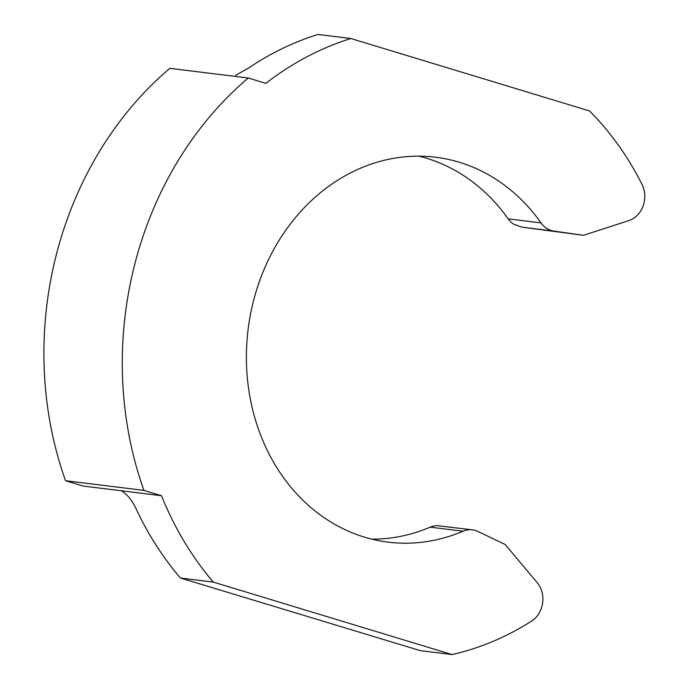 <?xml version="1.0" encoding="UTF-8"?>
<svg xmlns="http://www.w3.org/2000/svg" width="689" height="689" viewBox="0 0 689 689"><rect width="100%" height="100%" fill="white"/><g stroke="black" fill="none" stroke-linecap="round" stroke-linejoin="round"><path stroke-width="1.03" d="M143.915 490.387A339.367 288.734 -83 0 1 134.433 265.48A339.367 288.734 -83 0 1 248.264 78.012L265.868 83.352A322.9 274.73 -83 0 1 350.865 38.506L589.56 110.963A311.17 264.748 -83 0 1 642.027 184.437A24.244 20.627 -83 0 1 628.876 220.609L583.454 235.293L553.904 231.091A24.244 20.627 -83 0 1 541.046 222.917A193.928 164.99 97 0 0 435.612 157.23A193.928 164.99 97 0 0 253.319 301.567A193.928 164.99 97 0 0 388.079 542.148A193.928 164.99 97 0 0 463.034 531.21A24.244 20.627 -83 0 1 472.404 529.841A24.244 20.627 -83 0 1 477.899 531.46L505.209 544.517L537.248 582.705A24.244 20.627 -83 0 1 531.529 621.142A311.17 264.748 -83 0 1 452.01 654.55L213.314 582.093A322.9 274.73 -83 0 1 161.519 495.727L143.915 490.387L65.533 480.707L83.136 486.055L121.066 490.732C127.258 494.142 132.486 500.645 136.758 510.23A322.9 274.73 97 0 0 180.449 578.037L213.314 582.093M248.264 78.012L169.882 68.332A339.367 288.734 97 0 0 56.05 255.808A339.367 288.734 97 0 0 65.533 480.707M541.046 222.917L508.172 218.861A193.928 164.99 97 0 0 419.05 156.17M508.172 218.861A24.244 20.627 97 0 0 513.434 224.071L521.728 227.12L583.454 235.293M235.629 75.394L248.669 67.953A322.9 274.73 97 0 1 317.991 34.45L350.865 38.506M161.519 495.727L121.066 490.732M180.449 578.037L420.264 650.631L452.01 654.55M371.767 539.151A193.928 164.99 97 0 0 430.169 527.154A24.244 20.627 -83 0 1 437.119 525.655L472.404 529.841M553.904 231.091L521.728 227.12M430.169 527.154L463.034 531.21"/></g></svg>
